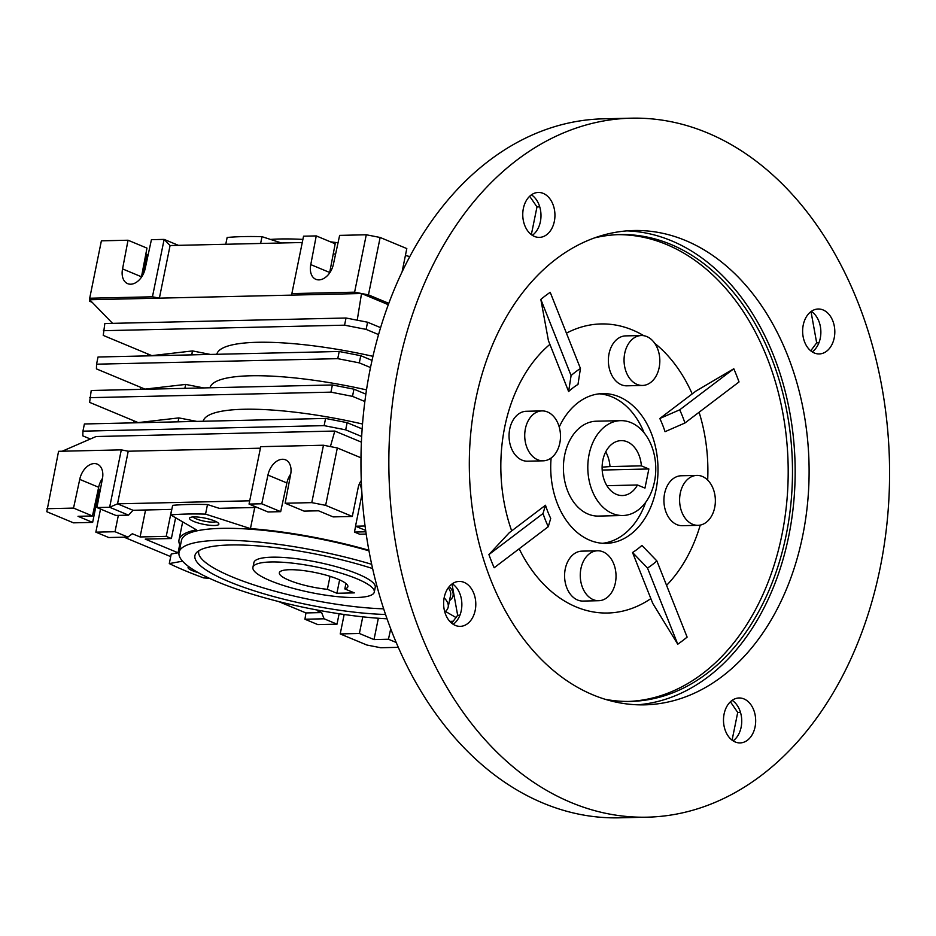 <?xml version="1.0" encoding="UTF-8"?>
<svg xmlns="http://www.w3.org/2000/svg" width="936" height="936" viewBox="0 0 936 936"><rect width="100%" height="100%" fill="white"/><g stroke="black" fill="none" stroke-linecap="round" stroke-linejoin="round"><path stroke-width="1.4" d="M356.827 578.752A61.928 13.092 11.5 0 1 374.283 592.09A61.928 13.092 11.5 0 1 335.451 596.431A61.928 13.092 11.5 0 1 270.387 580.741A61.928 13.092 11.5 0 1 252.919 567.403A61.928 13.092 11.5 0 1 291.751 563.062A61.928 13.092 11.5 0 1 356.827 578.752M336.901 593.272L354.323 592.874L344.822 588.919A34.96 7.383 -168.5 0 0 347.864 586.72A34.96 7.383 -168.5 0 0 338.001 579.185A34.96 7.383 -168.5 0 0 301.263 570.328A34.96 7.383 -168.5 0 0 279.349 572.774A34.96 7.383 -168.5 0 0 289.201 580.308A34.96 7.383 -168.5 0 0 327.389 589.317L336.901 593.272L339.616 579.887M330.034 576.319L327.389 589.317M344.822 588.919L345.922 583.502M620.697 420.65L596.302 421.212A47.443 33.965 88.7 0 0 564.689 455.025A47.443 33.965 88.7 0 0 598.478 516.075L622.873 515.514A47.443 33.965 -91.3 0 1 612.542 513.525A47.443 33.965 -91.3 0 1 588.054 461.588A47.443 33.965 -91.3 0 1 620.697 420.65A47.443 33.965 -91.3 0 1 631.028 422.639A47.443 33.965 -91.3 0 1 655.516 474.575A47.443 33.965 -91.3 0 1 622.873 515.514M645.676 502.328A74.915 53.633 -91.3 0 1 602.585 543.289M372.938 356.323A139.838 29.554 -168.5 0 0 257.377 342.295A139.838 29.554 -168.5 0 0 216.778 354.288M366.502 389.891A139.838 29.554 -168.5 0 0 250.567 375.781A139.838 29.554 -168.5 0 0 209.968 387.773M362.513 424.02A139.838 29.554 -168.5 0 0 243.746 409.266A139.838 29.554 -168.5 0 0 203.147 421.258M402.082 271.861L406.809 248.578L380.145 237.475L366.28 234.772L339.639 235.381L333.438 264.081A16.228 10.799 112.6 0 1 318.942 279.887A16.228 10.799 112.6 0 1 315.865 279.326A16.228 10.799 112.6 0 1 310.775 264.607L329.706 272.493A16.228 10.799 -67.4 0 0 329.612 272.996M152.451 296.794L89.704 298.233L89.669 299.742L159.377 298.151L152.451 296.794L164.128 239.394L151.421 239.686L145.22 268.398A16.228 10.799 112.6 0 1 130.724 284.205A16.228 10.799 112.6 0 1 127.647 283.643A16.228 10.799 112.6 0 1 122.557 268.913L141.488 276.799A16.228 10.799 -67.4 0 0 141.394 277.302M192.98 516.941A12.273 2.597 -168.5 0 0 201.369 520.51A12.273 2.597 -168.5 0 0 213.162 522.136A12.273 2.597 -168.5 0 0 216.157 521.656M193.857 516.906A14.988 3.171 11.5 0 1 208.634 518.989A14.988 3.171 11.5 0 1 218.65 523.446A14.988 3.171 11.5 0 1 214.508 525.505A14.988 3.171 11.5 0 1 196.794 522.557A14.988 3.171 11.5 0 1 189.985 517.62A14.988 3.171 11.5 0 1 193.857 516.906M254.732 507.499L250.439 528.606L205.546 514.121L207.499 504.551A187.282 39.581 -168.5 0 0 188.92 504.469A187.282 39.581 -168.5 0 0 172.645 505.346L170.691 514.917L196.42 529.835A139.838 29.554 -168.5 0 0 179.01 539.908A139.838 29.554 -168.5 0 0 180.344 545.852M205.546 514.121A187.282 39.581 -168.5 0 0 186.966 514.039A187.282 39.581 -168.5 0 0 170.691 514.917M387.059 618.801A137.335 29.028 11.5 0 1 246.847 592.5A137.335 29.028 11.5 0 1 179.022 552.369A137.335 29.028 11.5 0 1 218.954 540.329A137.335 29.028 11.5 0 1 371.686 564.314M368.995 550.848A137.335 29.028 -168.5 0 0 221.387 528.372A137.335 29.028 -168.5 0 0 181.455 540.411L179.022 552.369M302.89 239.417A137.335 29.028 -168.5 0 0 280.262 238.972A137.335 29.028 -168.5 0 0 270.539 239.44M385.55 614.472A121.107 25.588 11.5 0 1 252.135 590.148A121.107 25.588 11.5 0 1 196.478 552.673A121.107 25.588 11.5 0 1 230.139 544.986A121.107 25.588 11.5 0 1 372.622 568.55M252.919 567.403L253.89 562.618A61.928 13.092 11.5 0 1 271.896 557.189A61.928 13.092 11.5 0 1 339.195 567.544A61.928 13.092 11.5 0 1 375.254 587.305L374.283 592.09M383.678 608.833A118.24 24.991 11.5 0 1 258.792 586.474A118.24 24.991 11.5 0 1 198.9 550.707M409.781 256.581A137.335 29.028 -168.5 0 0 405.405 255.493M338.036 242.775A137.335 29.028 -168.5 0 0 330.478 241.839M444.155 597.776A137.335 29.028 11.5 0 1 448.18 607.125A137.335 29.028 11.5 0 1 444.775 611.933M448.18 607.125L450.614 595.167A137.335 29.028 -168.5 0 0 448.285 587.82M198.011 572.516A14.988 3.171 11.5 0 1 188.557 566.795A14.988 3.171 11.5 0 1 188.791 566.666M599.157 393.822A74.915 53.633 -91.3 0 1 644.085 432.771M362.77 616.836L359.377 633.485L340.213 633.929L366.889 645.033L380.741 647.735L398.315 647.338M396.22 642.482L388.452 639.241L374.014 639.58L378.343 618.251M390.721 628.781L388.452 639.241M90.347 438.996L82.801 435.86L82.941 431.157L324.125 425.634L345.676 429.846L361.67 436.504M324.125 425.634L325.588 418.45L84.392 423.973L82.941 431.157M325.588 418.45L347.139 422.662L345.676 429.846M347.139 422.662L362.15 428.91M203.65 387.913L185.667 384.415L144.986 389.119L96.431 368.889L96.56 364.186L337.756 358.663L359.307 362.875L370.492 367.532M337.756 358.663L339.206 351.491L98.023 357.014L96.56 364.186M339.206 351.491L360.769 355.703L359.307 362.875M360.769 355.703L372.025 360.383M196.841 421.399L178.846 417.901L138.177 422.604L89.61 402.375L91.213 390.499L332.397 384.965L353.948 389.177L365.859 394.138M89.751 397.671L330.935 392.149L332.397 384.965M330.935 392.149L352.498 396.361L353.948 389.177M352.498 396.361L364.865 401.509M210.46 354.44L192.547 350.93L151.808 355.633L103.241 335.404L104.832 323.528L346.027 318.006L367.579 322.218L380.589 327.635M103.369 330.7L344.565 325.178L346.027 318.006M344.565 325.178L366.116 329.39L367.579 322.218M366.116 329.39L378.553 334.573M178.928 417.901L178.121 421.832M192.547 350.93L191.751 354.861M185.737 384.415L184.93 388.346M360.992 457.798L337.323 447.946L323.47 445.232L260.723 446.671L249.046 504.071L261.752 503.779L280.683 511.664L286.884 482.953A16.228 10.799 112.6 0 1 290.71 474.049M260.419 448.192L128.232 451.222L121.306 449.865L58.57 451.304L46.8 511.723L73.476 522.838L92.641 522.393L78.016 516.309L92.465 515.97L98.666 487.27A16.228 10.799 112.6 0 1 102.492 478.354M278.507 601.509L305.955 612.94L304.937 619.234L317.842 624.605L337.007 624.172L339.125 613.747M344.167 614.496L340.213 633.929M359.377 633.485L374.014 639.58M112.566 323.353L89.669 299.742L89.622 301.263L92.161 302.316M291.821 295.121L361.53 293.518L354.604 292.172L291.868 293.6L291.821 295.121L159.377 298.151L170.083 245.536L302.269 242.506M178.846 417.901L178.051 421.832M62.197 451.222L96.045 436.527L334.807 431.051L361.401 442.131M192.477 350.941L191.681 354.861M185.667 384.415L184.86 388.346M388.791 303.334L368.456 294.875L361.53 293.518L388.3 304.668M334.807 431.051L330.396 446.589M361.284 480.542A16.228 11.618 -91.3 0 0 358.149 487.75L352.31 516.45L325.646 505.346L337.323 447.946M325.646 505.346L311.782 502.632L323.47 445.232M359.541 483.456A16.228 11.618 -91.3 0 1 361.355 497.507L355.516 526.207L365.672 530.431M365.063 525.985L355.516 526.207M311.782 502.632L285.141 503.24L304.071 511.126L318.521 510.799L333.146 516.894L352.31 516.45M286.884 482.953L267.953 475.078L261.752 503.779M267.953 475.078A16.228 10.799 112.6 0 1 285.527 459.833A16.228 10.799 112.6 0 1 290.616 474.552L285.141 503.24M366.187 534.058L359.599 534.21L354.44 532.058L355.621 526.254M95.846 532.151L108.751 537.533L127.928 537.088L115.011 531.718L95.846 532.151L100.538 509.067M100.246 490.16A16.228 11.618 88.7 0 0 99.871 489.411M98.666 487.27L79.736 479.384L73.534 508.096L46.882 508.704M79.736 479.384A16.228 10.799 112.6 0 1 97.309 464.139A16.228 10.799 112.6 0 1 102.398 478.869L96.923 507.558L115.853 515.443L128.56 515.151L133.017 510.284L171.814 509.395M121.306 449.865L109.629 507.265L96.923 507.558M128.232 451.222L117.526 503.837L133.017 510.284M128.56 515.151L109.629 507.265L117.526 503.837L249.713 500.807M171.709 509.395L166.222 536.363L140.084 536.96L132.339 533.742L127.928 537.088M182.567 561.179L169.287 563.589L171.229 554.018L178.062 552.79L145.244 539.113L171.382 538.516L166.222 536.363M171.382 538.516L175.605 517.76M115.011 531.718L118.334 515.385M100.678 487.878A16.228 11.618 88.7 0 0 98.479 493.693L92.641 522.393M304.937 619.234L324.102 618.79L337.007 624.172M321.095 610.74L317.433 610.822L321.633 612.577L324.102 618.79M380.145 237.475L368.456 294.875M366.28 234.772L354.604 292.172M329.706 272.493L335.182 243.793L316.251 235.907L310.775 264.607M316.251 235.907L303.545 236.2L291.868 293.6M89.704 298.233L101.38 240.833L128.033 240.224L122.557 268.913M357.224 320.194L361.53 293.518M178.402 245.337L164.128 239.394L170.083 245.536M133.684 422.85L134.082 420.896M140.494 389.364L140.891 387.41M147.315 355.879L147.712 353.925M143.079 274.482L147.139 254.534L145.84 253.984M280.683 511.664L267.977 511.957L249.046 504.071M365.859 531.8L354.44 532.058M73.534 508.096L92.465 515.97M145.571 510.003L140.084 536.96M305.955 612.94L321.633 612.577M141.488 276.799L146.964 248.11L128.033 240.224M124.043 537.182L170.703 556.616M207.499 504.551L219.153 508.318L257.143 507.441M178.062 552.79L179.712 544.67M449.514 600.62A139.838 29.554 -168.5 0 0 453.059 595.67A139.838 29.554 -168.5 0 0 449.303 586.521M368.878 550.239A139.838 29.554 -168.5 0 0 250.439 528.606M169.287 563.589A187.282 39.581 -168.5 0 0 203.709 577.921L209.477 578.319M449.818 621.399A187.282 39.581 -168.5 0 0 453.2 621.235M455.972 617.526L445.431 611.407M281.514 242.986L261.998 236.679A187.282 39.581 -168.5 0 0 227.144 237.475L225.763 244.261M260.618 243.465L261.998 236.679M404.329 267.228A139.838 29.554 -168.5 0 0 403.088 266.924M335.579 254.171A139.838 29.554 -168.5 0 0 333.263 253.867M605.721 451.877A27.472 19.668 88.7 0 1 609.991 466.573L641.371 465.859A27.472 19.668 88.7 0 0 627.143 441.769A27.472 19.668 88.7 0 0 621.153 440.622A27.472 19.668 88.7 0 0 602.257 464.315A27.472 19.668 88.7 0 0 616.438 494.383A27.472 19.668 88.7 0 0 622.417 495.542A27.472 19.668 88.7 0 0 637.475 484.988L606.891 485.69M602.117 467.158L609.991 466.573M637.475 484.988L644.962 488.112L648.859 468.971L602.187 470.047M648.859 468.971L641.371 465.859M637.673 704.796A237.217 169.849 88.7 0 0 794.29 495.647A237.217 169.849 88.7 0 0 671.498 240.786A237.217 169.849 88.7 0 0 626.816 230.876M685.444 240.47A237.217 169.849 88.7 0 0 633.777 230.525A237.217 169.849 88.7 0 0 470.574 435.193A237.217 169.849 88.7 0 0 592.991 694.886A237.217 169.849 88.7 0 0 644.647 704.843A237.217 169.849 88.7 0 0 807.85 500.163A237.217 169.849 88.7 0 0 685.444 240.47M707.335 132.842A349.596 250.31 -91.3 0 1 887.726 515.549A349.596 250.31 -91.3 0 1 647.221 817.175A349.596 250.31 -91.3 0 1 571.089 802.515A349.596 250.31 -91.3 0 1 390.698 419.808A349.596 250.31 -91.3 0 1 631.215 118.182A349.596 250.31 -91.3 0 1 707.335 132.842M631.215 118.182L603.322 118.825A349.596 250.31 88.7 0 0 362.817 420.451A349.596 250.31 88.7 0 0 543.208 803.158A349.596 250.31 88.7 0 0 619.328 817.818L647.221 817.175M628.477 701.45A233.474 167.17 88.7 0 0 787.082 498.584A233.474 167.17 88.7 0 0 666.479 244.471A233.474 167.17 88.7 0 0 617.783 234.655M594.559 237.884A233.474 167.17 -91.3 0 1 619.924 234.585A233.474 167.17 -91.3 0 1 670.773 244.378A233.474 167.17 -91.3 0 1 791.248 499.964A233.474 167.17 -91.3 0 1 630.618 701.415A233.474 167.17 -91.3 0 1 605.124 699.286M540.832 299.403L548.426 340.657L568.62 391.517A91.751 65.695 -91.3 0 1 577.992 384.415L580.449 368.48L550.204 292.301A196.01 140.341 88.7 0 0 540.832 299.403L571.089 375.582A109.582 78.46 -91.3 0 1 580.449 368.48M509.359 532.642L488.92 554.568A196.01 140.341 88.7 0 0 494.161 567.754L548.262 526.711A109.582 78.46 -91.3 0 1 543.02 513.513L545.489 505.241L509.359 532.642M643.816 335.708A144.577 103.51 88.7 0 0 632.525 330.01A144.577 103.51 88.7 0 0 566.432 333.169M549.9 344.366A144.577 103.51 88.7 0 0 511.676 530.887M519.176 548.777A144.577 103.51 88.7 0 0 576.19 606.949A144.577 103.51 88.7 0 0 650.859 598.63M543.173 460.828L527.495 461.191A24.968 17.878 -91.3 0 1 522.054 460.149A24.968 17.878 -91.3 0 1 509.172 432.806A24.968 17.878 -91.3 0 1 526.348 411.267L542.038 410.904A24.968 17.878 -91.3 0 1 547.466 411.957A24.968 17.878 -91.3 0 1 560.36 439.288A24.968 17.878 -91.3 0 1 543.173 460.828A24.968 17.878 -91.3 0 1 537.732 459.787A24.968 17.878 -91.3 0 1 524.85 432.455A24.968 17.878 -91.3 0 1 542.038 410.904M559.225 427.015A74.915 53.633 -91.3 0 1 602.644 393.588A74.915 53.633 -91.3 0 1 618.953 396.724A74.915 53.633 -91.3 0 1 657.61 478.741A74.915 53.633 -91.3 0 1 606.072 543.371A74.915 53.633 -91.3 0 1 589.762 540.224A74.915 53.633 -91.3 0 1 551.129 458.008M598.712 600.713L583.034 601.064A24.968 17.878 -91.3 0 1 577.594 600.023A24.968 17.878 -91.3 0 1 564.712 572.692A24.968 17.878 -91.3 0 1 581.888 551.14L597.577 550.777A24.968 17.878 -91.3 0 1 603.018 551.83A24.968 17.878 -91.3 0 1 615.9 579.162A24.968 17.878 -91.3 0 1 598.712 600.713A24.968 17.878 -91.3 0 1 593.284 599.66A24.968 17.878 -91.3 0 1 580.39 572.329A24.968 17.878 -91.3 0 1 597.577 550.777M642.517 385.456L626.827 385.819A24.968 17.878 -91.3 0 1 621.387 384.766A24.968 17.878 -91.3 0 1 608.505 357.435A24.968 17.878 -91.3 0 1 625.681 335.884L641.371 335.533A24.968 17.878 -91.3 0 1 646.811 336.574A24.968 17.878 -91.3 0 1 659.693 363.917A24.968 17.878 -91.3 0 1 642.517 385.456A24.968 17.878 -91.3 0 1 637.077 384.415A24.968 17.878 -91.3 0 1 624.183 357.072A24.968 17.878 -91.3 0 1 641.371 335.533M698.057 525.33L682.367 525.693A24.968 17.878 -91.3 0 1 676.927 524.651A24.968 17.878 -91.3 0 1 664.045 497.308A24.968 17.878 -91.3 0 1 681.221 475.769L696.91 475.406A24.968 17.878 -91.3 0 1 702.351 476.459A24.968 17.878 -91.3 0 1 715.233 503.79A24.968 17.878 -91.3 0 1 698.057 525.33A24.968 17.878 -91.3 0 1 692.617 524.289A24.968 17.878 -91.3 0 1 679.735 496.946A24.968 17.878 -91.3 0 1 696.91 475.406M823.095 309.945A22.476 16.087 88.7 0 0 818.204 309.009A22.476 16.087 88.7 0 0 802.749 328.396A22.476 16.087 88.7 0 0 814.343 353.001A22.476 16.087 88.7 0 0 819.234 353.937A22.476 16.087 88.7 0 0 834.701 334.55A22.476 16.087 88.7 0 0 823.095 309.945M543.219 193.389A22.476 16.087 88.7 0 0 538.329 192.453A22.476 16.087 88.7 0 0 522.873 211.84A22.476 16.087 88.7 0 0 534.468 236.445A22.476 16.087 88.7 0 0 539.358 237.381A22.476 16.087 88.7 0 0 554.826 217.994A22.476 16.087 88.7 0 0 543.219 193.389M464.092 582.367A22.476 16.087 88.7 0 0 459.19 581.42A22.476 16.087 88.7 0 0 443.734 600.807A22.476 16.087 88.7 0 0 455.329 625.412A22.476 16.087 88.7 0 0 460.219 626.36A22.476 16.087 88.7 0 0 475.687 606.961A22.476 16.087 88.7 0 0 464.092 582.367M743.956 698.923A22.476 16.087 88.7 0 0 739.066 697.975A22.476 16.087 88.7 0 0 723.61 717.374A22.476 16.087 88.7 0 0 735.205 741.967A22.476 16.087 88.7 0 0 740.095 742.915A22.476 16.087 88.7 0 0 755.563 723.528A22.476 16.087 88.7 0 0 743.956 698.923M730.408 701.789L737.72 712.448L732.081 740.165M740.481 712.39L737.72 712.448M733.075 740.856A22.476 16.087 88.7 0 0 741.733 720.392A22.476 16.087 88.7 0 0 732.151 700.362M452.006 583.994L457.657 615.28L451.714 623.224M459.915 615.233L457.657 615.28M453.2 624.3A22.476 16.087 88.7 0 0 461.857 603.837A22.476 16.087 88.7 0 0 452.275 583.795M529.671 196.256L536.983 206.914L531.344 234.632M539.744 206.856L536.983 206.914M532.338 235.322A22.476 16.087 88.7 0 0 540.985 214.87A22.476 16.087 88.7 0 0 531.414 194.828M818.918 342.822L816.672 342.868L810.728 350.801M811.009 311.583L816.672 342.868M812.214 351.877A22.476 16.087 88.7 0 0 820.86 331.426A22.476 16.087 88.7 0 0 811.29 311.384M656.873 560.933A109.582 78.46 -91.3 0 1 647.501 568.035L632.537 552.497L652.743 603.369L677.758 644.214A196.01 140.341 88.7 0 0 687.118 637.112L656.873 560.933L641.909 545.395A91.751 65.695 -91.3 0 1 632.537 552.497M679.7 409.816A109.582 78.46 -91.3 0 1 684.93 423.002L665.04 431.683A91.751 65.695 -91.3 0 0 659.81 418.497L679.7 409.816L733.801 368.761L695.928 391.084L659.81 418.497M568.62 391.517L571.089 375.582M548.262 526.711L550.719 518.427A91.751 65.695 -91.3 0 1 545.489 505.241M647.501 568.035L677.758 644.214M684.93 423.002L739.03 381.946A196.01 140.341 88.7 0 0 733.801 368.761M543.02 513.513L488.92 554.568M666.572 585.363A144.577 103.51 88.7 0 0 700.245 525.096M707.674 480.086A144.577 103.51 88.7 0 0 699.098 412.25M692.207 393.904A144.577 103.51 88.7 0 0 654.685 343.266M362.185 497.484L361.355 497.507M453.621 592.944L453.059 595.67M182.672 521.867L179.01 539.908"/></g></svg>
